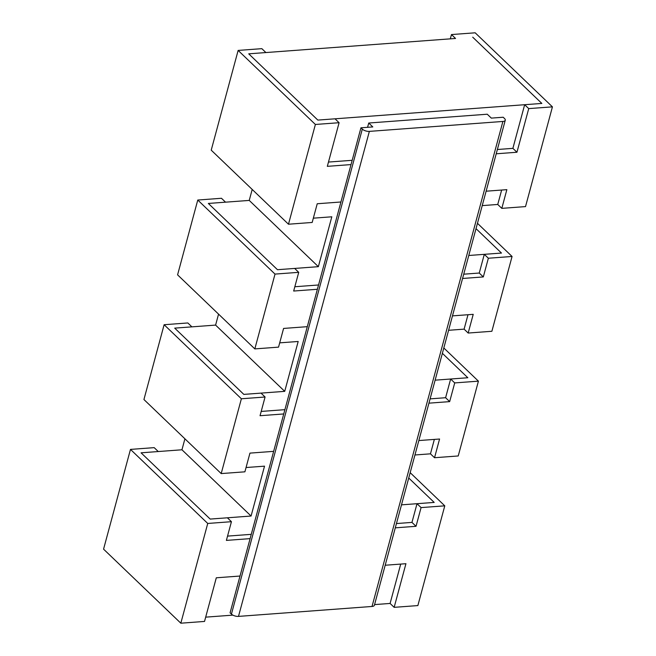 <?xml version="1.0" encoding="UTF-8"?>
<svg xmlns="http://www.w3.org/2000/svg" width="656" height="656" viewBox="0 0 656 656"><rect width="100%" height="100%" fill="white"/><g stroke="black" fill="none" stroke-linecap="round" stroke-linejoin="round"><path stroke-width="0.98" d="M505.268 120.228L374.404 605.242A5.264 2.312 15.1 0 1 372.026 606.464L238.497 616.394A5.264 2.312 15.1 0 1 231.437 614.114L230.084 612.819L360.948 127.805L362.301 129.101A5.264 2.312 15.1 0 0 369.361 131.38L502.898 121.45A5.264 2.312 15.1 0 0 505.268 120.228A5.264 2.312 15.1 0 0 504.53 118.531L503.177 117.235L491.319 118.113L487.252 114.218L368.738 123.025L372.797 126.928L360.948 127.805M367.581 127.313L368.738 123.025M452.476 315.88L473.222 314.339L468.171 333.043L491.877 331.28L512.065 256.471L477.461 223.302M468.778 255.487L501.479 253.06L476.018 228.649L501.479 253.06L484.292 254.331L479.249 273.035L483.316 276.93L462.57 278.472M463.726 274.192L479.249 273.035M468.171 333.043L464.104 329.14L467.999 314.724M483.316 276.93L488.359 258.234L512.065 256.471M488.359 258.234L484.292 254.331M275.02 274.093L197.768 200.039L221.466 198.276L225.533 202.171L208.346 203.45L277.472 269.706L294.659 268.427L298.726 272.33L275.02 274.093L254.831 348.902L177.579 274.848L197.768 200.039M294.831 286.746L318.537 284.983M317.381 289.271L293.675 291.034L298.726 272.33M307.287 326.672L283.589 328.435L278.538 347.139L254.831 348.902M418.84 440.561L439.577 439.02L434.534 457.724L458.232 455.961L478.421 381.152L443.817 347.983M435.133 380.168L467.835 377.741L442.374 353.33L467.835 377.741L450.647 379.012L445.604 397.716L449.672 401.62L428.934 403.161M430.09 398.873L445.604 397.716M434.534 457.724L430.467 453.829L434.354 439.405M449.672 401.62L454.715 382.915L478.421 381.152M454.715 382.915L450.647 379.012M241.375 398.774L164.123 324.72L187.829 322.957L191.896 326.86L174.709 328.131L243.827 394.387L261.014 393.116L265.081 397.011L241.375 398.774L221.195 473.583L143.935 399.529L164.123 324.72M261.195 411.427L284.901 409.664M283.736 413.952L260.038 415.715L265.081 397.011M273.65 451.353L249.944 453.116L244.901 471.82L221.195 473.583M249.239 200.416L318.365 266.672L277.472 269.706L208.346 203.45L249.239 200.416L252.199 189.445M497.371 149.511L512.885 148.354L524.661 104.714L541.848 103.435L317.84 120.089L248.722 53.833L317.84 120.089L335.027 118.81L339.095 122.713L315.388 124.468L238.136 50.422L261.842 48.659L265.901 52.554L248.722 53.833L455.543 38.458L451.476 34.563L475.174 32.8L552.434 106.854L528.728 108.609L516.953 152.249L496.215 153.791M215.594 325.097L284.72 391.353L243.827 394.387L174.709 328.131L215.594 325.097L218.555 314.126M541.848 103.435L472.722 37.179L541.848 103.435M130.478 449.401L103.566 549.146L180.826 623.2L207.739 523.455L130.478 449.401L154.185 447.638L158.252 451.541L141.065 452.82L210.191 519.076L141.065 452.82L181.958 449.778L184.918 438.807M205.681 617.148L232.888 615.131M374.576 604.594L390.099 603.446L400.718 564.094M401.488 504.849L434.198 502.422L408.729 478.011L434.198 502.422L417.011 503.701L411.96 522.397L416.027 526.301L395.289 527.842M430.467 453.829L414.945 454.977M464.104 329.14L448.589 330.296M486.121 191.199L506.858 189.658L501.815 208.362L497.748 204.459L482.234 205.615M318.365 266.672L331.821 216.8L313.338 218.169M284.72 391.353L298.177 341.481L279.694 342.85M250.1 538.633L226.394 540.396L231.437 521.692L227.378 517.797L210.191 519.076L251.076 516.034L264.532 466.162L246.057 467.531M181.958 449.778L251.076 516.034M340.931 201.991L317.225 203.754L312.182 222.458L288.476 224.221L315.388 124.468M288.476 224.221L211.224 150.167L238.136 50.422M328.476 162.065L352.182 160.302M351.026 164.582L327.319 166.345L339.095 122.713M501.815 208.362L525.522 206.599L552.434 106.854M450.319 38.852L451.476 34.563M497.748 204.459L501.643 190.043M512.885 148.354L516.953 152.249M528.728 108.609L524.661 104.714M227.55 536.108L251.256 534.345M180.826 623.2L204.524 621.437L216.3 577.797L240.006 576.034M231.437 521.692L207.739 523.455M385.195 565.242L405.933 563.701L394.158 607.341L417.864 605.578L444.776 505.833L410.172 472.664M396.445 523.554L411.96 522.397M416.027 526.301L421.078 507.596L444.776 505.833M421.078 507.596L417.011 503.701M390.099 603.446L394.158 607.341M231.437 614.114L362.301 129.101M238.497 616.394L369.361 131.38M372.026 606.464L502.898 121.45"/></g></svg>
